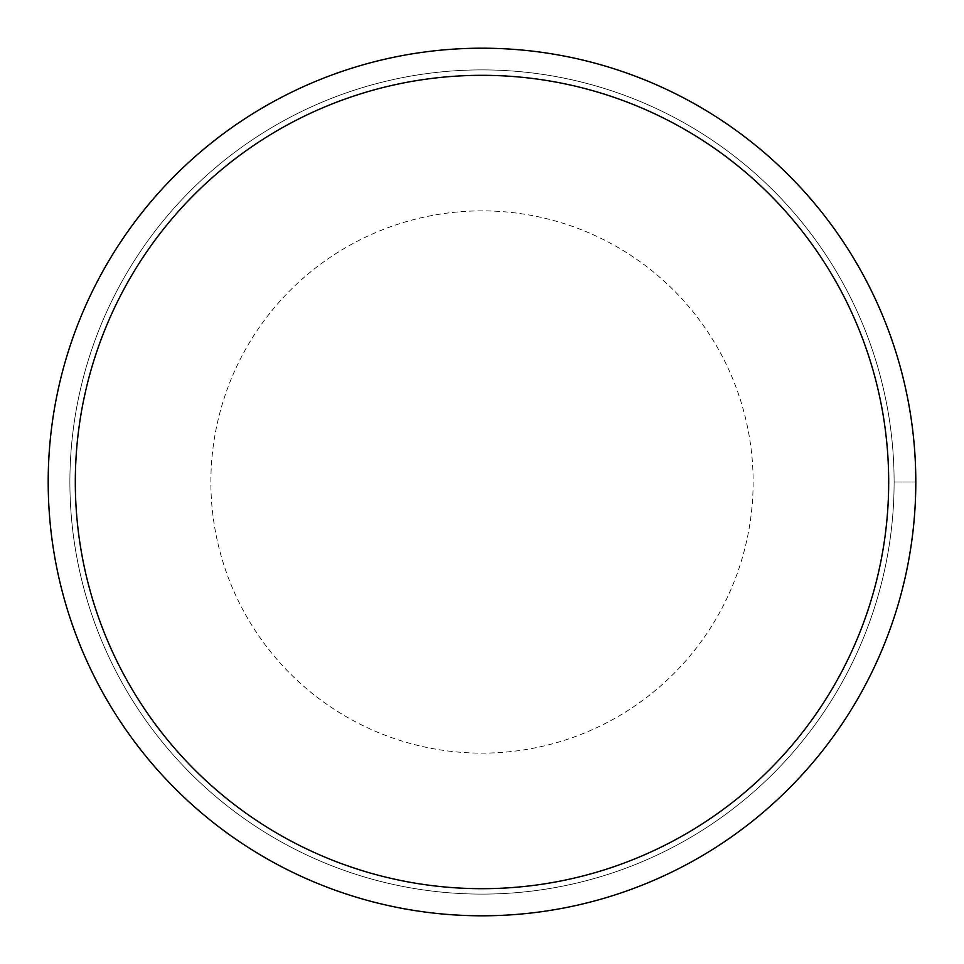 <?xml version="1.0" encoding="UTF-8"?>
<svg xmlns="http://www.w3.org/2000/svg" width="964" height="964" viewBox="0 0 964 964"><rect width="100%" height="100%" fill="white"/><g stroke="black" fill="none" stroke-linecap="round" stroke-linejoin="round"><path stroke-width="0.72" stroke-dasharray="4.82 3.62" d="M915.8 482A433.8 433.8 0 0 1 265.1 857.683A433.8 433.8 0 0 1 265.1 106.317A433.8 433.8 0 0 1 915.8 482A433.8 433.8 0 0 0 482 48.2A433.8 433.8 0 0 0 48.2 482A433.8 433.8 0 0 0 482 915.8A433.8 433.8 0 0 0 915.8 482A433.8 433.8 0 0 1 482 915.8A433.8 433.8 0 0 1 48.2 482A433.8 433.8 0 0 1 482 48.2A433.8 433.8 0 0 1 915.8 482L894.11 482A412.11 412.11 0 0 1 275.945 838.897A412.11 412.11 0 0 1 275.945 125.103A412.11 412.11 0 0 1 894.11 482A412.11 412.11 0 0 1 275.945 838.897A412.11 412.11 0 0 1 275.945 125.103A412.11 412.11 0 0 1 894.11 482L915.8 482M69.89 482A412.11 412.11 0 0 1 688.055 125.103A412.11 412.11 0 0 1 688.055 838.897A412.11 412.11 0 0 1 69.89 482M210.875 482A271.125 271.125 0 0 1 617.562 247.194A271.125 271.125 0 0 1 617.562 716.806A271.125 271.125 0 0 1 210.875 482"/><path stroke-width="1.45" d="M915.8 482A433.8 433.8 0 0 1 482 915.8A433.8 433.8 0 0 1 48.2 482A433.8 433.8 0 0 1 482 48.2A433.8 433.8 0 0 1 915.8 482M888.688 482A406.688 406.688 0 0 0 482 75.312A406.688 406.688 0 0 0 75.312 482A406.688 406.688 0 0 0 482 888.688A406.688 406.688 0 0 0 888.688 482"/></g></svg>
